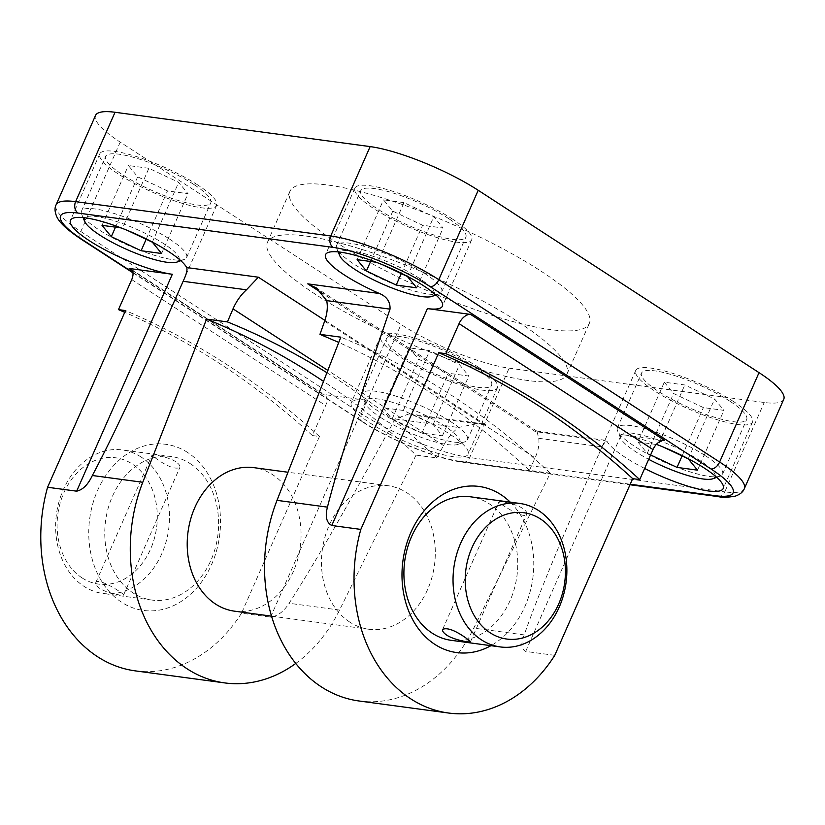 <?xml version="1.0" encoding="UTF-8"?>
<svg xmlns="http://www.w3.org/2000/svg" width="825" height="825" viewBox="0 0 825 825"><rect width="100%" height="100%" fill="white"/><g stroke="black" fill="none" stroke-linecap="round" stroke-linejoin="round"><path stroke-width="0.62" stroke-dasharray="4.12 3.09" d="M175.735 461.68C167.805 456.596 151.852 454.101 151.996 455.194L156.915 459.154C167.836 466.733 175.477 469.507 179.84 467.476C180.386 465.919 179.025 463.99 175.735 461.68M141.085 457.019A72.404 56.605 97.7 0 0 122.213 449.934A72.404 56.605 97.7 0 0 59.039 501.621A72.404 56.605 97.7 0 0 84.037 586.379A72.404 56.605 97.7 0 0 102.908 593.464A72.404 56.605 97.7 0 0 166.083 541.778A72.404 56.605 97.7 0 0 141.085 457.019M190.214 463.629A72.404 56.605 -82.3 0 1 215.201 548.388A72.404 56.605 -82.3 0 1 152.027 600.074A72.404 56.605 -82.3 0 1 105.59 520.761A72.404 56.605 -82.3 0 1 171.342 456.545A72.404 56.605 -82.3 0 1 190.214 463.629M99.866 588.503C96.577 586.204 95.205 584.275 95.752 582.718C97.433 576.562 124.967 594.237 123.595 595C123.771 596.093 107.786 593.598 99.866 588.503M82.098 577.913A63.742 49.83 -82.3 0 1 82.211 468.126A63.742 49.83 -82.3 0 1 157.317 516.893A63.742 49.83 -82.3 0 1 82.098 577.913M554.761 655.339L525.69 651.43C521.163 649.058 520.668 643.552 524.215 634.91C536.693 598.898 561.227 539.385 597.816 456.38L602.044 446.81L606.086 440.385L606.983 441.241L535.291 431.588L323.101 293.803M664.517 440.333L621.359 434.528A63.855 13.819 23.8 0 1 656.401 444.355M270.59 617.1L366.259 400.197A63.855 13.819 -156.2 0 0 351.275 402.641A63.855 13.819 -156.2 0 0 404.116 441.055A63.855 13.819 -156.2 0 0 468.126 454.183A63.855 13.819 -156.2 0 0 414.212 415.295L409.179 413.882L395.154 418.976C347.768 505.766 312.417 567.198 289.101 603.271C283.707 611.655 277.54 616.265 270.59 617.1L241.519 613.192L319.45 436.497L312.407 435.548L325.648 405.529A11.406 6.672 -57 0 0 324.813 395.02A11.406 6.672 -57 0 0 323.091 394.391L132.144 270.404M366.259 400.197L323.091 394.391M148.892 168.29L128.391 165.526L137.682 176.839L167.485 190.915L187.997 193.679L178.695 182.366L148.892 168.29L122.513 228.102L121.079 227.906M102.011 225.349L128.391 165.526M152.316 242.179L178.695 182.366M127.483 230.443L122.513 228.102M161.618 253.492L187.997 193.679M146.159 239.271L167.485 190.915M115.5 227.164L137.682 176.839M179.386 259.442A51.769 11.21 -156.2 0 0 136.331 229.164A51.769 11.21 -156.2 0 0 84.944 217.79M404.002 202.62L383.491 199.856L392.793 211.169L422.596 225.246L443.097 227.999L433.806 216.686L404.002 202.62L377.623 262.433L376.179 262.237M357.112 259.669L383.491 199.856M407.416 276.499L433.806 216.686M382.583 264.773L377.623 262.433M416.718 287.822L443.097 227.999M401.27 273.601L422.596 225.246M370.6 261.484L392.793 211.169M434.486 293.772A51.769 11.21 -156.2 0 0 391.432 263.495A51.769 11.21 -156.2 0 0 340.044 252.12M409.21 347.872L418.502 359.195L448.305 373.261L468.806 376.025L459.515 364.712L429.712 350.635L409.21 347.872L382.831 407.694L392.123 419.007L418.502 359.195M392.123 419.007L421.926 433.073L442.427 435.837L433.135 424.524L403.332 410.448L429.712 350.635M403.332 410.448L382.831 407.694M433.135 424.524L459.515 364.712M442.427 435.837L468.806 376.025M421.926 433.073L448.305 373.261M380.634 417.46A51.769 11.21 -156.2 0 0 457.813 444.407A51.769 11.21 -156.2 0 0 417.151 411.51A51.769 11.21 -156.2 0 0 365.434 403.662A51.769 11.21 -156.2 0 0 380.634 417.46M664.311 382.202L673.602 393.515L703.405 407.591L723.917 410.345L714.615 399.032L684.812 384.966L664.311 382.202L637.931 442.014L647.223 453.327L673.602 393.515M663.403 447.119L658.433 444.778L684.812 384.966M658.433 444.778L656.999 444.582M656.277 444.489L637.931 442.014M688.236 458.855L714.615 399.032M697.538 470.168L723.917 410.345M682.079 455.947L703.405 407.591M647.223 453.327L650.616 454.936M715.306 476.118A51.769 11.21 -156.2 0 0 665.084 442.819A51.769 11.21 -156.2 0 0 620.544 437.993A51.769 11.21 -156.2 0 0 635.735 451.791A51.769 11.21 -156.2 0 0 648.677 459.329M518.296 321.915A163.628 35.413 23.8 0 1 566.878 374.344A163.628 35.413 23.8 0 1 402.878 340.715A163.628 35.413 23.8 0 1 267.455 242.282A163.628 35.413 23.8 0 1 362.907 249.769A163.628 35.413 23.8 0 1 518.296 321.915M783.75 399.31A83.242 18.016 23.8 0 1 764.218 402.487L509.118 368.167A83.242 18.016 23.8 0 1 401.043 324.472L120.223 142.127A83.242 18.016 23.8 0 1 95.514 115.459M324.895 320.389L485.915 424.947L478.655 423.256L458.494 427.494C452.389 432.352 447.397 438.374 443.51 445.531L436.899 457.927L416.037 455.111A997.724 779.976 97.7 0 0 323.534 381.387M359.071 700.992A144.808 113.211 97.7 0 0 473.777 628.124L550.285 473.179L529.423 470.374L535.105 457.854C538.343 450.605 539.54 444.087 538.704 438.292L536.931 431.176L535.291 431.588M550.285 473.179A997.724 779.976 97.7 0 0 340.818 337.167M529.423 470.374C470.807 415.852 407.251 373.199 338.766 342.416M349.852 622.143A72.404 56.605 -82.3 0 1 324.864 537.384A72.404 56.605 -82.3 0 1 388.039 485.708A72.404 56.605 -82.3 0 1 434.476 565.022A72.404 56.605 -82.3 0 1 368.723 629.227A72.404 56.605 -82.3 0 1 349.852 622.143M295.783 663.434A144.808 113.211 97.7 0 0 339.539 610.057L416.037 455.111M234.475 611.16A72.404 56.605 97.7 0 0 300.238 546.954A72.404 56.605 97.7 0 0 253.791 467.641M326.917 372.714C365.846 397.021 402.507 425.422 436.899 457.927M540.757 270.992A163.628 35.413 23.8 0 1 589.339 323.41A163.628 35.413 23.8 0 1 425.339 289.781A163.628 35.413 23.8 0 1 289.915 191.348A163.628 35.413 23.8 0 1 385.378 198.846A163.628 35.413 23.8 0 1 540.757 270.992M644.655 468.466A63.855 13.819 23.8 0 1 606.983 441.241M729.63 401.053A57.472 12.437 -156.2 0 0 675.056 375.715A57.472 12.437 -156.2 0 0 641.53 373.086A57.472 12.437 -156.2 0 0 689.092 407.653A57.472 12.437 -156.2 0 0 746.697 419.471A57.472 12.437 -156.2 0 0 729.63 401.053M733.58 401.589A63.855 13.819 -156.2 0 0 672.942 373.426A63.855 13.819 -156.2 0 0 635.683 370.507A63.855 13.819 -156.2 0 0 636.302 374.777A63.855 13.819 -156.2 0 0 696.393 412.252A63.855 13.819 -156.2 0 0 752.534 422.039A63.855 13.819 -156.2 0 0 733.58 401.589M474.53 366.733A57.472 12.437 -156.2 0 0 419.956 341.385A57.472 12.437 -156.2 0 0 386.43 338.755A57.472 12.437 -156.2 0 0 433.991 373.333A57.472 12.437 -156.2 0 0 491.587 385.141A57.472 12.437 -156.2 0 0 474.53 366.733M478.469 367.259A63.855 13.819 -156.2 0 0 395.567 333.743A63.855 13.819 -156.2 0 0 380.583 336.177A63.855 13.819 -156.2 0 0 433.434 374.591A63.855 13.819 -156.2 0 0 497.434 387.719A63.855 13.819 -156.2 0 0 478.469 367.259M448.81 218.708A57.472 12.437 -156.2 0 0 394.237 193.37A57.472 12.437 -156.2 0 0 360.711 190.74A57.472 12.437 -156.2 0 0 408.272 225.307A57.472 12.437 -156.2 0 0 465.877 237.126A57.472 12.437 -156.2 0 0 448.81 218.708M452.76 219.244A63.855 13.819 -156.2 0 0 392.123 191.08A63.855 13.819 -156.2 0 0 354.874 188.162A63.855 13.819 -156.2 0 0 408.777 227.04A63.855 13.819 -156.2 0 0 471.725 239.693A63.855 13.819 -156.2 0 0 452.76 219.244M193.71 184.377A57.472 12.437 -156.2 0 0 139.136 159.039A57.472 12.437 -156.2 0 0 105.61 156.41A57.472 12.437 -156.2 0 0 153.172 190.987A57.472 12.437 -156.2 0 0 210.777 202.795A57.472 12.437 -156.2 0 0 193.71 184.377M197.66 184.913A63.855 13.819 -156.2 0 0 137.022 156.76A63.855 13.819 -156.2 0 0 99.763 153.832A63.855 13.819 -156.2 0 0 134.454 183.47A63.855 13.819 -156.2 0 0 201.63 207.807A63.855 13.819 -156.2 0 0 216.614 205.373A63.855 13.819 -156.2 0 0 197.66 184.913M319.45 436.497A997.724 779.976 97.7 0 0 125.513 310.571M241.519 613.192A144.808 113.211 -82.3 0 1 135.331 670.88M187.657 452.502A83.81 65.515 97.7 0 0 88.749 532.733A83.81 65.515 97.7 0 0 187.512 596.857A83.81 65.515 97.7 0 0 187.657 452.502M312.407 435.548A997.724 779.976 97.7 0 0 124.74 312.324M510.232 502.147A83.81 65.515 -82.3 0 1 490.927 645.676M451.182 640.324A72.404 56.605 97.7 0 0 516.935 576.108A72.404 56.605 97.7 0 0 470.487 496.805M705.499 455.782A57.472 12.437 23.8 0 1 722.556 474.189A57.472 12.437 23.8 0 1 720.143 476.138A57.472 12.437 23.8 0 1 634.456 446.222A57.472 12.437 23.8 0 1 617.595 430.908A57.472 12.437 23.8 0 1 617.399 427.804A57.472 12.437 23.8 0 1 650.925 430.433A57.472 12.437 23.8 0 1 705.499 455.782M450.388 421.451A57.472 12.437 23.8 0 1 467.455 439.859A57.472 12.437 23.8 0 1 465.032 441.808A57.472 12.437 23.8 0 1 379.356 411.892A57.472 12.437 23.8 0 1 362.484 396.577A57.472 12.437 23.8 0 1 362.288 393.484A57.472 12.437 23.8 0 1 395.814 396.113A57.472 12.437 23.8 0 1 450.388 421.451M424.679 273.436A57.472 12.437 23.8 0 1 441.746 291.844A57.472 12.437 23.8 0 1 439.323 293.793A57.472 12.437 23.8 0 1 353.647 263.876A57.472 12.437 23.8 0 1 336.775 248.562A57.472 12.437 23.8 0 1 336.579 245.458A57.472 12.437 23.8 0 1 370.105 248.088A57.472 12.437 23.8 0 1 424.679 273.436M169.579 239.106A57.472 12.437 23.8 0 1 186.636 257.513A57.472 12.437 23.8 0 1 184.222 259.462A57.472 12.437 23.8 0 1 98.536 229.546A57.472 12.437 23.8 0 1 81.675 214.232A57.472 12.437 23.8 0 1 81.479 211.138A57.472 12.437 23.8 0 1 115.005 213.768A57.472 12.437 23.8 0 1 169.579 239.106M522.658 508.365C514.728 503.281 498.774 500.785 498.919 501.878C497.578 502.652 525.071 520.307 526.773 514.15C527.319 512.603 525.948 510.665 522.658 508.365M525.69 651.43L621.359 434.528M717.843 496.567A8.549 6.683 97.7 0 0 724.793 491.865L469.693 457.545A83.242 18.016 23.8 0 1 361.618 413.851L80.809 231.505A8.549 5.002 -57 0 0 81.438 239.384M744.325 488.689A83.242 18.016 23.8 0 1 724.793 491.865L764.218 402.487M132.887 272.425L363.536 422.204A74.683 16.17 -156.2 0 0 460.505 461.402A8.549 6.683 97.7 0 0 462.732 462.237A8.549 6.683 97.7 0 0 469.693 457.545L509.118 368.167M460.505 461.402L630.228 484.244M363.536 422.204A8.549 5.002 123 0 1 362.247 421.73A8.549 5.002 123 0 1 361.618 413.851L401.043 324.472M120.223 142.127L80.809 231.505A83.242 18.016 23.8 0 1 56.09 204.837M443.51 445.531L327.824 370.415M324.627 321.183L535.105 457.854M485.915 424.947L414.212 415.295M395.154 418.976L458.494 427.494M339.539 610.057L289.101 603.271M131.711 279.603L325.648 405.529M538.704 438.292L602.044 446.81M524.215 634.91L473.777 628.124M171.342 456.545L122.213 449.934M152.027 600.074L102.908 593.464M123.606 595L179.85 467.476M95.741 582.718L151.996 455.183M132.949 272.838L362.247 421.73C389.978 439.983 436.982 459.071 462.732 462.237L630.001 484.749M536.92 431.176L316.862 288.276M409.179 413.903L478.655 423.256M130.876 269.084L324.813 395.02M536.601 431.052L606.086 440.406M635.683 370.507L597.816 456.38M752.534 422.039L723.226 488.503M99.763 153.832L70.455 220.296M216.614 205.373L178.736 291.246M380.583 336.177L351.275 402.641M497.434 387.719L468.126 454.183M354.874 188.162L325.555 254.626M471.725 239.693L442.406 306.157M566.878 374.344L589.339 323.41M267.455 242.282L289.915 191.348M722.556 474.189L746.697 419.471M617.399 427.804L641.53 373.086M467.455 439.859L491.587 385.141M362.288 393.484L386.43 338.755M441.746 291.844L465.877 237.126M336.579 245.458L360.711 190.74M186.636 257.513L210.777 202.795M81.479 211.138L105.61 156.41M716.729 477.366L720.143 476.138M620.544 437.993L617.595 430.908M457.813 444.407L465.032 441.808M365.434 403.662L362.484 396.577M180.809 260.69L184.222 259.462M83.067 217.583L81.675 214.232M435.909 295.02L439.323 293.793M338.168 251.903L336.775 248.562M388.039 485.708L288.007 472.251M368.723 629.227L271.559 616.151M470.528 641.685L526.773 514.161M442.674 629.403L498.919 501.868"/><path stroke-width="1.24" d="M664.517 440.333A11.406 6.672 -57 0 0 652.977 449.573L459.051 323.647A11.406 6.672 123 0 1 470.59 314.407L664.517 440.333M390.019 309.138L326.679 300.609L316.439 287.997L307.766 283.852L379.469 293.504C386.884 296.67 390.4 301.888 390.019 309.138C358.277 401.713 337.425 467.723 327.442 507.138C325.019 516.502 326.452 522.617 331.763 525.504L360.824 529.413A144.808 113.211 97.7 0 0 448.573 713.027A144.808 113.211 97.7 0 0 554.761 655.339L632.692 478.644L639.736 479.593L652.977 449.573M129.154 268.465A11.406 6.672 123 0 1 130.876 269.084A11.406 6.672 123 0 1 131.711 279.603L118.47 309.623L125.513 310.571L47.582 487.266L76.653 491.174C82.82 489.844 88.048 484.615 92.338 475.499C111.86 438.952 140.662 377.53 178.736 291.246L183.119 281.294C186.388 274.447 187.584 269.878 186.697 267.558A63.855 13.819 -156.2 0 0 126.596 230.093A63.855 13.819 -156.2 0 0 70.455 220.296A63.855 13.819 -156.2 0 0 105.146 249.934A63.855 13.819 -156.2 0 0 172.322 274.271L129.154 268.465L132.144 270.404M379.469 293.504A63.855 13.819 23.8 0 1 325.555 254.626A63.855 13.819 23.8 0 1 389.565 267.743A63.855 13.819 23.8 0 1 442.406 306.157A63.855 13.819 23.8 0 1 427.422 308.602L470.59 314.407M632.692 478.644A997.724 779.976 97.7 0 0 438.756 352.718L360.824 529.413M438.756 352.718L445.809 353.667L459.051 323.647M121.079 227.906L102.011 225.349L111.303 236.662L115.5 227.164M111.303 236.662L141.106 250.728L161.618 253.492L152.316 242.179L127.483 230.443M141.106 250.728L146.159 239.271M84.944 217.79A51.769 11.21 -156.2 0 0 84.624 221.317A51.769 11.21 -156.2 0 0 99.815 235.115A51.769 11.21 -156.2 0 0 176.993 262.061A51.769 11.21 -156.2 0 0 179.386 259.442M376.179 262.237L357.112 259.669L366.403 270.982L370.6 261.484M366.403 270.982L396.206 285.058L416.718 287.822L407.416 276.499L382.583 264.773M396.206 285.058L401.27 273.601M340.044 252.12A51.769 11.21 -156.2 0 0 339.725 255.647A51.769 11.21 -156.2 0 0 354.925 269.435A51.769 11.21 -156.2 0 0 432.094 296.392A51.769 11.21 -156.2 0 0 434.486 293.772M656.999 444.582L656.277 444.489M650.616 454.936L677.026 467.404L697.538 470.168L688.236 458.855L663.403 447.119M677.026 467.404L682.079 455.947M648.677 459.329A51.769 11.21 -156.2 0 0 712.913 478.737A51.769 11.21 -156.2 0 0 715.306 476.118M56.09 204.837A83.242 18.016 23.8 0 1 75.622 201.651A8.549 6.683 97.7 0 0 78.066 213.067A74.683 16.17 -156.2 0 0 82.717 239.848A8.549 5.002 -57 0 1 81.438 239.384C64.175 227.896 58.771 221.172 56.698 216.542C54.728 211.788 54.522 207.879 56.09 204.837L95.514 115.459A83.242 18.016 23.8 0 1 115.036 112.272L370.147 146.602A83.242 18.016 23.8 0 1 478.211 190.297L759.031 372.642A83.242 18.016 23.8 0 1 783.75 399.31L744.325 488.689A83.242 18.016 23.8 0 0 719.617 462.021L759.031 372.642M323.534 381.387A997.724 779.976 97.7 0 0 206.57 319.1L227.432 321.905L233.021 308.859C236.321 301.311 240.807 294.958 246.458 289.812L258.39 277.21L324.895 320.389M326.679 300.609C327.948 306.683 327.267 313.541 324.627 321.183L319.956 334.362L340.818 337.167L277.014 500.352A144.808 113.211 97.7 0 0 359.071 700.992L448.573 713.027M338.766 342.416L319.956 334.362M206.57 319.1L142.766 482.285A144.808 113.211 97.7 0 0 224.823 682.925A144.808 113.211 97.7 0 0 295.783 663.434M288.007 472.251L253.791 467.641A72.404 56.605 97.7 0 0 190.616 519.327A72.404 56.605 97.7 0 0 215.614 604.086A72.404 56.605 97.7 0 0 234.475 611.16L271.559 616.151M227.432 321.905C261.783 335.858 294.948 352.791 326.917 372.714M656.401 444.355A63.855 13.819 23.8 0 1 723.226 488.503A63.855 13.819 23.8 0 1 644.655 468.466M224.823 682.925L135.331 670.88A144.808 113.211 -82.3 0 1 47.582 487.266M124.74 312.324A997.724 779.976 97.7 0 0 118.47 309.623M639.736 479.593A997.724 779.976 97.7 0 0 445.809 353.667M490.927 645.676A83.81 65.515 -82.3 0 1 434.858 644.377A83.81 65.515 -82.3 0 1 413.933 526.144A83.81 65.515 -82.3 0 1 510.232 502.147M519.616 503.415L470.487 496.805A72.404 56.605 97.7 0 0 407.313 548.481A72.404 56.605 97.7 0 0 432.31 633.239A72.404 56.605 97.7 0 0 451.182 640.324L500.301 646.934A72.404 56.605 -82.3 0 1 481.429 639.849A72.404 56.605 -82.3 0 1 456.442 555.091A72.404 56.605 -82.3 0 1 519.616 503.415A72.404 56.605 -82.3 0 1 566.053 582.718A72.404 56.605 -82.3 0 1 500.301 646.934M490.205 632.827A63.742 49.83 97.7 0 0 565.424 571.808A63.742 49.83 97.7 0 0 490.318 523.04A63.742 49.83 97.7 0 0 490.205 632.827M465.599 637.725L470.518 641.685C470.693 642.768 454.709 640.283 446.789 635.188C443.499 632.888 442.128 630.96 442.674 629.403C447.026 627.371 454.668 630.145 465.599 637.725M76.653 491.174L172.322 274.271M331.763 525.504L427.422 308.602M115.036 112.272L75.622 201.651L330.722 235.981A83.242 18.016 23.8 0 1 438.797 279.675A8.549 5.002 123 0 1 430.145 286.605A74.683 16.17 -156.2 0 0 333.176 247.397L78.066 213.067M630.228 484.244L715.615 495.732A74.683 16.17 -156.2 0 0 710.954 468.951L430.145 286.605M710.954 468.951A8.549 5.002 -57 0 0 719.617 462.021L438.797 279.675L478.211 190.297M715.615 495.732A8.549 6.683 97.7 0 0 717.843 496.567C722.215 497.599 728.052 497.444 735.353 496.114C740.087 494.412 743.077 491.937 744.325 488.689M370.147 146.602L330.722 235.981A8.549 6.683 97.7 0 0 333.176 247.397M82.717 239.848L132.887 272.425M327.824 370.415L233.021 308.859M323.101 293.803L307.766 283.852M186.697 267.558L258.39 277.21M327.442 507.138L277.014 500.352M246.458 289.812L183.119 281.294M142.766 482.285L92.338 475.499M630.001 484.749L717.843 496.567M81.438 239.384L132.949 272.838M712.913 478.737L716.729 477.366M176.993 262.061L180.809 260.69M84.624 221.317L83.067 217.583M432.094 296.392L435.909 295.02M339.725 255.647L338.168 251.903"/></g></svg>
